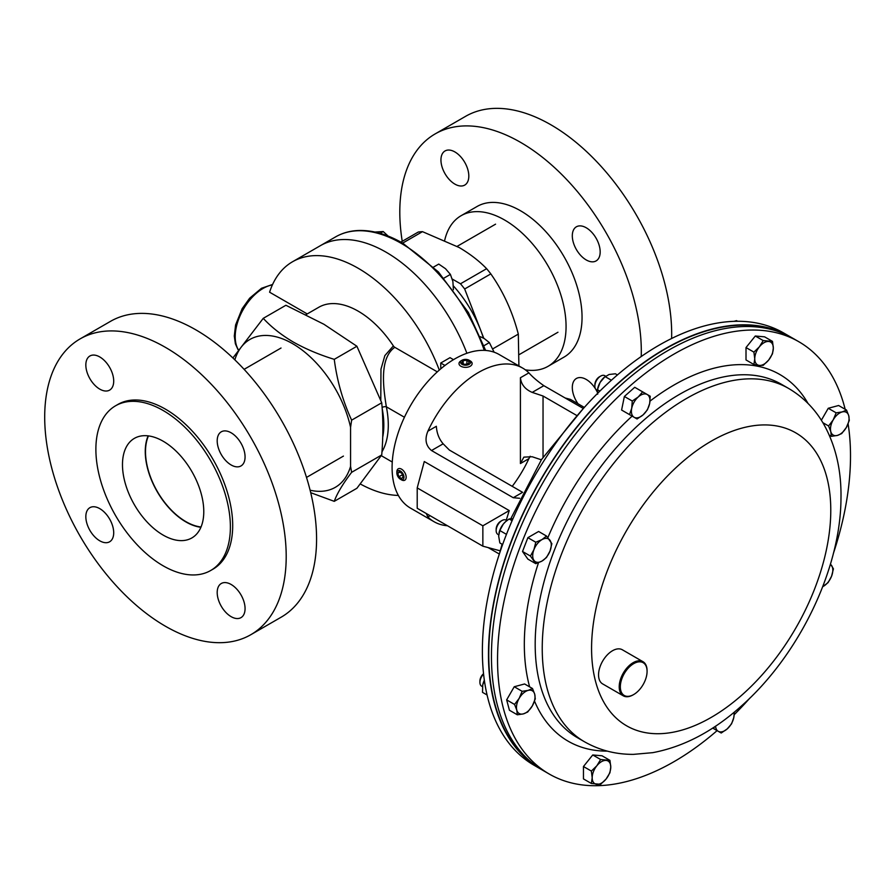 <?xml version="1.0" encoding="UTF-8"?>
<svg xmlns="http://www.w3.org/2000/svg" width="894" height="894" viewBox="0 0 894 894"><rect width="100%" height="100%" fill="white"/><g stroke="black" fill="none" stroke-linecap="round" stroke-linejoin="round"><path stroke-width="1.34" d="M454.878 184.108A19.702 11.376 60 0 1 442.005 166.753A19.702 11.376 60 0 1 445.022 150.963A19.702 11.376 60 0 1 454.878 151.935A19.702 11.376 60 0 1 467.752 169.301A19.702 11.376 60 0 1 464.735 185.092A19.702 11.376 60 0 1 454.878 184.108M577.993 403.753A19.702 11.376 60 0 1 576.384 378.486A19.702 11.376 60 0 1 586.24 379.458A19.702 11.376 60 0 1 597.315 392.187M586.24 259.953A19.702 11.376 60 0 1 573.367 242.587A19.702 11.376 60 0 1 576.384 226.797A19.702 11.376 60 0 1 586.24 227.78A19.702 11.376 60 0 1 599.114 245.135A19.702 11.376 60 0 1 596.086 260.925A19.702 11.376 60 0 1 586.24 259.953M402.233 241.313A170.765 98.597 60 0 1 435.177 133.899A170.765 98.597 60 0 1 520.554 142.347A170.765 98.597 60 0 1 641.233 356.538M435.177 133.899L465.55 116.354A170.765 98.597 60 0 1 550.928 124.814A170.765 98.597 60 0 1 671.617 338.502M444.731 240.173A86.964 50.209 60 0 1 461.103 215.7A86.964 50.209 60 0 1 504.585 220.002A86.964 50.209 60 0 1 561.387 296.64A86.964 50.209 60 0 1 548.067 366.317A86.964 50.209 60 0 1 525.337 369.825M461.103 215.7L477.083 206.48A86.964 50.209 60 0 1 520.554 210.783A86.964 50.209 60 0 1 577.368 287.41A86.964 50.209 60 0 1 564.036 357.097L548.067 366.317M509.234 510.575L482.861 525.806L417.207 487.901L424.281 461.527L509.234 510.575L506.25 520.23M583.369 408.502L543.843 385.683C537.54 381.246 532.556 376.977 528.89 372.865A88.674 51.193 120 0 0 522.722 368.127A88.674 51.193 120 0 0 478.391 372.519A88.674 51.193 120 0 0 427.88 431.176C424.549 439.289 425.756 445.748 431.511 450.531L513.245 497.723L519.682 498.282M522.722 368.127L499.131 354.505A88.674 51.193 120 0 0 454.789 358.896A88.674 51.193 120 0 0 396.869 437.032A88.674 51.193 120 0 0 410.458 508.094L434.048 521.716A88.674 51.193 120 0 0 447.492 525.761M426.259 513.491L427.88 516.978A88.674 51.193 120 0 0 434.048 521.716M499.344 554.045L488.18 547.609M512.228 486.336A88.674 51.193 120 0 0 528.89 458.667L530.176 456.242M427.88 431.176L436.35 426.293C436.786 433.188 439.055 439.032 443.156 443.815L449.403 450.073L522.599 492.326L513.245 497.723M528.89 458.667L520.42 463.55L520.42 377.749C521.168 384.465 525.102 389.348 532.198 392.399L543.038 396.008L543.038 457.259M520.42 463.55L523.873 457.125L532.198 456.756L541.351 459.807M576.585 415.386L543.038 396.008M565.164 397.986L570.473 399.417L584.341 407.418M500.215 550.827L482.861 546.178L482.861 525.806M417.207 487.901L417.207 508.273L482.861 546.178M462.019 360.248L460.924 360.885A6.571 3.788 0 0 0 459.002 363.567A6.571 3.788 0 0 0 460.499 365.981A6.571 3.788 0 0 0 467.797 367.132A6.571 3.788 0 0 0 472.133 363.567A6.571 3.788 0 0 0 470.635 361.142A6.571 3.788 0 0 0 470.21 360.885L469.115 360.248A5.018 2.894 0 0 0 462.019 360.248A5.018 2.894 0 0 0 461.695 364.137A5.018 2.894 0 0 0 468.769 364.528A5.018 2.894 0 0 0 469.439 360.45A5.018 2.894 0 0 0 469.115 360.248M467.987 363.981L469.305 361.936L466.892 360.248L463.159 360.606L461.829 362.662L464.243 364.35L467.987 363.981M463.159 363.59L463.159 360.606M466.892 364.093L466.892 360.248M401.082 479.586A6.571 3.788 -120 0 0 401.518 479.866A6.571 3.788 -120 0 0 404.803 480.19A6.571 3.788 -120 0 0 405.887 475.206A6.571 3.788 -120 0 0 401.965 469.417A6.571 3.788 -120 0 0 398.232 468.814A6.571 3.788 -120 0 0 396.88 471.82L396.88 473.082A5.018 2.894 -120 0 0 400.087 479.016A5.018 2.894 -120 0 0 400.423 479.229A5.018 2.894 -120 0 0 403.965 477.374A5.018 2.894 -120 0 0 400.758 471.25A5.018 2.894 -120 0 0 396.88 473.082M403.093 476.971L401.976 473.507L399.305 471.674L397.752 473.295L398.869 476.759L401.54 478.592L403.093 476.971M402.378 474.736L398.869 476.759M399.886 472.066L397.752 473.295M791.235 337.362A249.582 144.102 120 0 0 789.748 336.49L783.658 332.97A249.582 144.102 120 0 0 613.183 378.643A249.582 144.102 120 0 0 488.392 594.801A249.582 144.102 120 0 0 534.076 765.264L540.166 768.784A249.582 144.102 120 0 0 541.663 769.633M789.748 336.49A249.582 144.102 120 0 0 619.285 382.163A249.582 144.102 120 0 0 494.494 598.309A249.582 144.102 120 0 0 540.166 768.784M782.585 333.238A249.191 143.867 120 0 0 753.061 325.561A249.191 143.867 120 0 0 528.142 503.423A249.191 143.867 120 0 0 533.774 764.214M717.1 730.633A249.582 144.102 -60 0 1 549.229 774.025A249.582 144.102 -60 0 1 503.557 603.551A249.582 144.102 -60 0 1 628.348 387.404A249.582 144.102 -60 0 1 798.823 341.72A249.582 144.102 -60 0 1 845.165 409.284M549.229 774.025L543.139 770.505A249.582 144.102 -60 0 1 497.466 600.03A249.582 144.102 -60 0 1 622.258 383.884A249.582 144.102 -60 0 1 792.721 338.2L798.823 341.72M848.104 423.845A249.582 144.102 -60 0 1 833.387 553.42M749.854 698.102A249.582 144.102 -60 0 1 734.22 714.686M632.986 664.074A18.919 10.918 120 0 0 620.335 687.218A18.919 10.918 120 0 0 633.701 694.537A18.919 10.918 120 0 0 634.416 694.102A18.919 10.918 120 0 0 647.077 671.36A18.919 10.918 120 0 0 632.986 664.074M633.421 694.683A19.702 11.376 -60 0 1 633.142 694.85A19.702 11.376 -60 0 1 623.297 695.834A19.702 11.376 -60 0 1 620.134 680.524A19.702 11.376 -60 0 1 632.393 663.136A19.702 11.376 -60 0 1 642.998 661.705A19.702 11.376 -60 0 1 647.077 670.724A19.702 11.376 -60 0 1 647.077 671.048M623.297 695.834L602.634 683.899A19.702 11.376 -60 0 1 599.472 668.589A19.702 11.376 -60 0 1 611.742 651.201A19.702 11.376 -60 0 1 622.336 649.77L642.998 661.705M506.876 520.587L506.071 520.129A8.214 4.738 120 0 0 501.97 520.531L500.741 521.247A6.47 3.732 120 0 0 496.159 529.17L496.159 530.589A8.214 4.738 120 0 0 497.869 534.344L498.707 534.836M500.741 521.247L501.97 520.531A8.214 4.738 120 0 0 496.159 530.589M530.433 556.046L535.785 563.678L541.987 561.063L546.513 557.487L550.022 551.062L551.877 543.664L546.513 536.042L541.987 539.607L535.785 542.233L533.942 549.62L530.433 556.046L522.521 551.486L527.885 537.663L535.785 542.233M535.785 563.678L527.885 559.119L522.521 551.486M527.885 537.663L538.613 531.472L546.513 536.042M550.022 551.062A13.131 7.588 -60 0 1 541.987 561.063A13.131 7.588 -60 0 1 533.942 560.348A13.131 7.588 -60 0 1 533.942 549.62A13.131 7.588 120 0 1 541.987 539.607A13.131 7.588 -60 0 1 550.022 540.334A13.131 7.588 -60 0 1 550.022 551.062M498.997 533.014A13.131 7.588 -60 0 1 499.02 532.88A13.131 7.588 -60 0 1 503.3 524.085A13.131 7.588 -60 0 1 505.378 521.861A13.131 7.588 -60 0 1 505.445 521.805M512.944 518.755L509.111 518.978L505.535 521.727L503.3 524.085L499.824 530.533L506.462 534.355M512.094 520.699L509.111 518.978M502.629 544.535L499.824 542.915L498.662 536.054L499.824 530.533M605.439 376.229A8.214 4.738 120 0 0 604.78 375.681L604.78 375.681A8.214 4.738 120 0 0 600.667 376.095L599.438 376.799A6.47 3.732 120 0 0 594.868 384.733L594.868 386.152A8.214 4.738 120 0 0 596.566 389.907L597.348 390.354L596.566 389.907A8.214 4.738 120 0 0 597.371 390.22M600.667 376.095A8.214 4.738 120 0 0 594.868 386.152M604.78 375.681L605.562 376.139L604.78 375.681M632.27 401.037L631.712 408.301L629.499 414.604L637.076 418.984L643.088 414.872L647.435 409.798L649.659 403.496L650.217 396.232L642.63 391.851L638.282 396.925L632.27 401.037L624.37 396.478L634.729 387.292L642.63 391.851M629.499 414.604L621.598 410.044L624.37 396.478M643.088 414.872A13.131 7.588 -60 0 1 634.114 417.274A13.131 7.588 -60 0 1 631.712 408.301A13.131 7.588 -60 0 1 638.282 396.925A13.131 7.588 120 0 1 647.256 394.522A13.131 7.588 -60 0 1 649.659 403.496A13.131 7.588 -60 0 1 643.088 414.872M763.208 340.569L759.386 346.827L753.91 352.124L754.748 358.796L753.91 364.517L759.386 365.411L763.208 365.344L768.672 360.047L772.494 353.789L773.321 348.068L772.494 341.396L763.208 340.569L755.296 336.01L764.594 336.837L772.494 341.396M753.91 364.517L746.009 359.947L746.009 347.565L755.296 336.01M746.009 347.565L753.91 352.124M759.386 365.411A13.131 7.588 -60 0 1 754.748 358.796A13.131 7.588 -60 0 1 759.386 346.827A13.131 7.588 -60 0 1 768.672 341.463A13.131 7.588 120 0 1 773.321 348.068A13.131 7.588 -60 0 1 768.672 360.047A13.131 7.588 -60 0 1 759.386 365.411M846.529 410.067L842.17 411.933L836.169 412.838L833.197 419.889L828.582 425.98L830.794 431.634L831.353 436.339L837.365 435.434L841.712 433.568L846.339 427.477L849.3 420.426L848.741 415.721L846.529 410.067L838.628 405.507L828.257 408.279L836.169 412.838M829.274 435.143L831.353 436.339M822.849 422.672L828.582 425.98M821.351 420.247L828.257 408.279M830.794 431.634A13.131 7.588 -60 0 1 833.197 419.889A13.131 7.588 -60 0 1 842.17 411.933A13.131 7.588 -60 0 1 848.741 415.721A13.131 7.588 120 0 1 846.339 427.477A13.131 7.588 -60 0 1 837.365 435.434A13.131 7.588 -60 0 1 830.794 431.634M822.726 586.654L828.067 582.642L831.576 576.205L833.431 568.819L830.47 564.013M830.381 564.293A13.131 7.588 -60 0 1 831.576 565.477A13.131 7.588 -60 0 1 831.576 576.205A13.131 7.588 120 0 1 823.53 586.218A13.131 7.588 -60 0 1 822.737 586.632M712.663 728.074L721.223 733.013L727.235 728.901L731.583 723.827L733.795 717.524L734.365 712.071M714.429 726.911L713.635 728.632M733.918 712.451A13.131 7.588 -60 0 1 733.795 717.524A13.131 7.588 -60 0 1 727.235 728.901A13.131 7.588 120 0 1 718.262 731.303A13.131 7.588 -60 0 1 715.569 726.151M600.656 784.295L606.121 778.998L609.943 772.74L610.77 767.03L609.943 760.358L600.656 759.52L596.834 765.778L591.359 771.075L592.197 777.746L591.359 783.468L600.656 784.295M591.359 771.075L583.458 766.516L583.458 778.909L591.359 783.468M583.458 766.516L592.744 754.961L600.656 759.52M592.744 754.961L602.042 755.788L609.943 760.358M606.121 760.414A13.131 7.588 -60 0 1 610.77 767.03A13.131 7.588 -60 0 1 606.121 778.998A13.131 7.588 -60 0 1 596.834 784.362A13.131 7.588 120 0 1 592.197 777.746A13.131 7.588 -60 0 1 596.834 765.778A13.131 7.588 -60 0 1 606.121 760.414M483.542 673.718A6.47 3.732 120 0 0 481.263 676.467A6.47 3.732 120 0 0 479.922 680.971L479.922 682.39A8.214 4.738 120 0 0 481.62 686.156L482.469 686.637M483.587 674.054A8.214 4.738 120 0 0 481.62 676.669A8.214 4.738 120 0 0 479.922 682.39M517.335 714.798L523.336 713.893L527.695 712.026L532.31 705.936L535.271 698.884L534.713 694.191L532.5 688.525L528.153 690.391L522.141 691.308L519.179 698.348L514.553 704.438L516.777 710.104L517.335 714.798L509.424 710.238L506.652 699.879L514.553 704.438M506.652 699.879L514.24 686.737L522.141 691.308M514.24 686.737L524.599 683.966L532.5 688.525M534.713 694.191A13.131 7.588 -60 0 1 532.31 705.936A13.131 7.588 -60 0 1 523.336 713.893A13.131 7.588 -60 0 1 516.777 710.104A13.131 7.588 120 0 1 519.179 698.348A13.131 7.588 -60 0 1 528.153 690.391A13.131 7.588 -60 0 1 534.713 694.191M599.885 391.103L597.449 389.695L597.728 388.432A13.131 7.588 -60 0 1 600.086 382.453A13.131 7.588 -60 0 1 604.087 377.424L609.06 374.497L615.396 373.781L617.43 374.955M611.407 380.241L605.037 376.564L600.086 382.453L597.449 389.695L597.684 394.209M737.639 321.281L736.522 320.633L733.996 321.348M484.369 680.356L482.738 684.893A13.131 7.588 -60 0 1 482.782 684.681A13.131 7.588 -60 0 1 484.347 680.211M482.738 684.893L482.514 692.347L487.074 694.984M201.027 526.991A57.138 32.989 60 0 1 185.907 521.649L185.907 521.649A57.138 32.989 60 0 1 145.498 451.671A57.138 32.989 60 0 1 148.438 435.903M380.106 233.345L383.224 231.546L388.164 236.094M374.955 232.038L383.224 231.546M443.994 278.101L450.397 274.402L452.889 281.487L453.392 289.723M433.612 267.038L438.753 264.076L445.503 268.703L450.397 274.402M232.898 357.98L263.249 318.342C271.363 327.103 281.375 334.993 293.254 342.011C305.592 348.951 319.259 354.728 334.255 359.343C337.027 380.766 342.827 401.037 351.633 420.158L350.571 427.332L350.571 466.377A85.388 49.293 60 0 1 310.106 490.214M350.571 466.377L351.633 472.323C342.871 483.822 337.072 493.488 334.255 501.344L310.721 492.695M234.831 359.824A85.388 49.293 60 0 1 292.617 343.676A85.388 49.293 60 0 1 350.571 427.332M439.3 370.094A131.362 75.845 60 0 0 358.192 268.267A131.362 75.845 60 0 0 292.517 261.763A131.362 75.845 60 0 0 269.586 292.193L307.245 313.928M263.249 318.342L285.901 305.267L323.952 324.287L356.907 346.257L381.727 402.781C383.235 419.219 383.235 436.618 381.727 454.957L356.907 488.269L334.255 501.344M380.788 400.132L380.967 369.155L384.856 355.6L393.371 345.922A3.151 1.822 -120 0 0 394.779 347.308C379.469 358.203 383.079 386.42 386.353 406.804A3.151 1.296 -11.5 0 0 382.096 407.429M305.983 314.654L318.789 307.268A78.817 45.505 60 0 1 358.192 311.168A78.817 45.505 60 0 1 393.371 345.922M398.355 495.432A131.362 75.845 60 0 1 360.327 483.989M386.063 252.186A131.362 75.845 60 0 1 466.892 353.275A131.362 75.845 -120 0 0 386.063 252.186A131.362 75.845 -120 0 0 320.376 245.671A131.362 75.845 60 0 1 386.063 252.186M440.776 368.831L440.742 363.02L450.028 357.656L453.504 359.667M444.977 365.467L440.742 363.02M381.727 454.957L351.633 472.323M334.255 359.343L356.907 346.257M351.633 420.158L381.727 402.781M437.311 371.87L394.779 347.308M392.265 462.03L381.246 455.661M453.459 286.013A85.388 49.293 60 0 1 480.704 330.311A85.388 49.293 60 0 1 483.453 338.111M492.896 348.794L518.319 334.11C512.497 311.782 503.333 291.712 490.817 273.888A96.686 55.819 -120 0 0 486.627 268.692C479.162 260.959 470.009 253.907 459.17 247.515L422.493 231.658A96.686 55.819 -120 0 0 418.303 232.027L400.87 242.095M518.319 334.11L518.9 365.925M483.799 338.301L464.668 288.986A96.686 55.819 -120 0 0 460.488 283.778L452.263 279.04M464.668 288.986L490.817 273.888M402.658 243.112L422.493 231.658M486.627 268.692L460.488 283.778M483.956 345.71L489.376 342.581L494.136 352.214M480.402 336.714L484.28 338.569L489.376 342.581M200.904 527.281A57.484 33.19 60 0 1 145.264 451.526A57.484 33.19 60 0 1 148.125 435.859M122.478 464.679A57.484 33.19 60 0 1 134.391 438.362A57.484 33.19 60 0 1 178.688 453.761A57.484 33.19 60 0 1 203.776 511.614A57.484 33.19 60 0 1 191.875 537.931A57.484 33.19 60 0 1 147.577 522.532A57.484 33.19 60 0 1 122.478 464.679M113.706 381.09A19.702 11.376 -120 0 0 105.101 361.254A19.702 11.376 -120 0 0 89.925 355.98A19.702 11.376 -120 0 0 85.835 364.998A19.702 11.376 -120 0 0 94.44 384.822A19.702 11.376 -120 0 0 109.627 390.108A19.702 11.376 -120 0 0 113.706 381.09M245.068 456.923A19.702 11.376 -120 0 0 236.463 437.099A19.702 11.376 -120 0 0 221.276 431.813A19.702 11.376 -120 0 0 217.197 440.843A19.702 11.376 -120 0 0 225.802 460.667A19.702 11.376 -120 0 0 240.989 465.942A19.702 11.376 -120 0 0 245.068 456.923M245.068 608.613A19.702 11.376 -120 0 0 236.463 588.777A19.702 11.376 -120 0 0 221.276 583.503A19.702 11.376 -120 0 0 217.197 592.521A19.702 11.376 -120 0 0 225.802 612.356A19.702 11.376 -120 0 0 240.989 617.631A19.702 11.376 -120 0 0 245.068 608.613M113.706 532.768A19.702 11.376 -120 0 0 105.101 512.944A19.702 11.376 -120 0 0 89.925 507.658A19.702 11.376 -120 0 0 85.835 516.676A19.702 11.376 -120 0 0 94.44 536.512A19.702 11.376 -120 0 0 109.627 541.786A19.702 11.376 -120 0 0 113.706 532.768M210.682 570.506L213.007 569.165A95.11 54.914 -120 0 0 232.697 525.627A95.11 54.914 -120 0 0 191.193 429.925A95.11 54.914 -120 0 0 117.896 404.434L115.583 405.775A95.11 54.914 -120 0 0 95.881 449.313A95.11 54.914 -120 0 0 137.397 545.027A95.11 54.914 -120 0 0 210.682 570.506A95.11 54.914 -120 0 0 230.384 526.968A95.11 54.914 -120 0 0 188.869 431.266A95.11 54.914 -120 0 0 115.583 405.775M250.834 634.695L281.208 617.162A170.765 98.597 -120 0 0 316.577 538.981A170.765 98.597 -120 0 0 242.039 367.132A170.765 98.597 -120 0 0 110.443 321.382L80.069 338.915A170.765 98.597 -120 0 0 44.7 417.085A170.765 98.597 -120 0 0 119.237 588.945A170.765 98.597 -120 0 0 250.834 634.695A170.765 98.597 -120 0 0 286.203 556.515A170.765 98.597 -120 0 0 211.666 384.666A170.765 98.597 -120 0 0 80.069 338.915M528.89 372.865L520.42 377.749M430.092 515.715L427.88 516.978M543.843 385.683L532.198 392.399M443.156 443.815L431.511 450.531M642.104 421.644A204.033 117.796 -60 0 1 781.468 384.308L788.519 388.387A204.033 117.796 -60 0 0 649.167 425.723A204.033 117.796 -60 0 0 547.15 602.422A204.033 117.796 -60 0 0 584.497 741.774L577.435 737.695A204.033 117.796 -60 0 1 540.099 598.343A204.033 117.796 -60 0 1 642.104 421.644M650.027 401.104A211.699 122.232 -60 0 1 808.031 403.462M742.132 694.85A169.145 97.658 -60 0 1 595.65 681.764A169.145 97.658 -60 0 1 680.222 463.796A169.145 97.658 -60 0 1 826.704 476.882A169.145 97.658 -60 0 1 742.132 694.85M607.305 751.128A211.699 122.232 -60 0 1 534.534 701.131M529.639 686.883A211.699 122.232 -60 0 1 538.49 562.728M547.888 537.607A211.699 122.232 -60 0 1 632.125 416.123M272.391 284.907A39.403 22.752 120 0 0 263.082 288.438A39.403 22.752 120 0 0 238.173 349.431M382.744 420.124A78.817 45.505 60 0 1 382.856 428.986M382.721 437.2A78.817 45.505 -120 0 0 382.185 408.592M404.434 417.241L386.353 406.804A81.969 47.326 60 0 1 381.962 451.828M484.28 350.381A131.362 75.845 -120 0 0 401.294 243.392A131.362 75.845 -120 0 0 335.608 236.876L292.517 261.763M400.423 479.229L401.518 479.866M499.5 553.565L502.059 544.211M510.809 518.676L541.54 459.505L583.033 408.882M584.497 741.774C599.528 750.289 615.854 754.48 633.477 754.368L652.743 752.659C683.541 746.825 712.831 731.515 740.612 706.707C798.376 656.129 840.539 569.97 840.975 498.774C841.533 470.792 835.812 445.972 823.832 424.337C815.127 409.094 803.36 397.115 788.519 388.387M633.701 694.537L633.142 694.85M647.077 671.36L647.077 670.724M519.526 354.426L557.957 332.244M457.136 246.353L495.567 224.17M145.498 451.671L145.498 449.872M306.508 477.418L343.43 456.096M244.107 369.345L281.029 348.023M238.027 349.655L235.379 343.788L234.295 336.055L235.591 324.947L242.14 308.698L249.649 298.205L261.495 288.281L272.592 284.46M485.654 350.459L468.378 312.498L438.418 271.944L402.87 243.235C386.968 234.083 371.848 229.859 357.499 230.54C349.476 230.998 342.178 233.11 335.608 236.876"/></g></svg>
